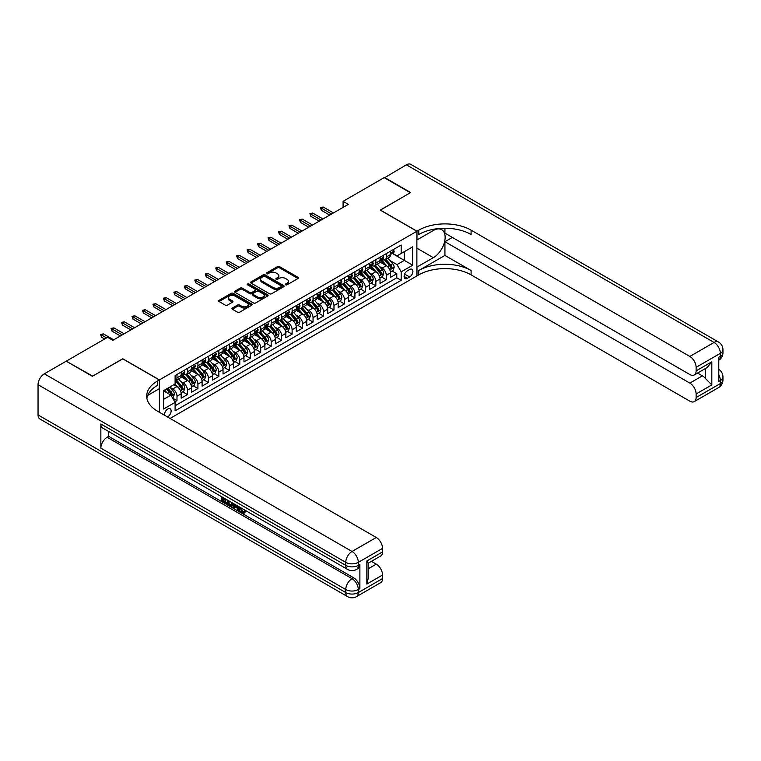 <?xml version="1.0" encoding="UTF-8"?>
<svg xmlns="http://www.w3.org/2000/svg" width="761" height="761" viewBox="0 0 761 761"><rect width="100%" height="100%" fill="white"/><g stroke="black" fill="none" stroke-linecap="round" stroke-linejoin="round"><path stroke-width="1.14" d="M285.66 284.804A1.018 0.59 0 0 0 287.097 284.804L298.017 278.497A1.455 0.837 0 0 0 298.436 277.908A1.455 0.837 0 0 0 298.017 277.308L279.525 266.635A1.455 0.837 0 0 0 277.47 266.635L266.55 272.942A1.018 0.59 0 0 0 267.986 273.77L269.404 272.952A4.652 2.683 0 0 1 275.977 272.952L277.518 273.846A4.652 2.683 0 0 1 278.878 275.739A4.652 2.683 0 0 1 277.518 277.641L276.11 278.459A1.018 0.59 0 0 0 277.546 279.287L278.954 278.469A4.652 2.683 0 0 1 285.527 278.469L287.068 279.363A4.652 2.683 0 0 1 288.438 281.256A4.652 2.683 0 0 1 287.068 283.159L285.66 283.967A1.018 0.59 0 0 0 285.66 284.804L285.66 283.967M167.449 416.923A4.737 2.73 120 0 0 167.781 416.752A4.737 2.73 120 0 0 170.873 412.586A4.737 2.73 120 0 0 170.15 408.79A4.737 2.73 120 0 0 167.781 409.018A4.737 2.73 120 0 0 164.443 415.192M232.371 308.034A1.455 0.837 0 0 0 231.943 308.633A1.455 0.837 0 0 0 232.371 309.223L237.556 312.219A1.455 0.837 0 0 0 239.61 312.219L251.729 305.218A1.455 0.837 0 0 0 252.157 304.628A1.455 0.837 0 0 0 251.729 304.029L233.237 293.356A1.455 0.837 0 0 0 231.182 293.356L219.063 300.357A1.455 0.837 0 0 0 218.635 300.947A1.455 0.837 0 0 0 219.063 301.546L225.332 305.161A1.455 0.837 0 0 0 227.387 305.161L232.571 302.165A1.455 0.837 0 0 0 232.999 301.575A1.455 0.837 0 0 0 232.571 300.976L229.461 299.187A3.891 2.245 0 0 1 228.329 297.599A3.891 2.245 0 0 1 230.726 295.525A3.891 2.245 0 0 1 234.959 296.01L247.135 303.04A3.891 2.245 0 0 1 248.276 304.628A3.891 2.245 0 0 1 245.87 306.702A3.891 2.245 0 0 1 241.637 306.217L239.61 305.037A1.455 0.837 0 0 0 237.556 305.037L232.371 308.034L232.371 309.223M122.778 358.869L92.68 376.115L66.521 361.37M122.778 358.745L159.41 379.891L416.876 231.249L416.876 275.958L170.084 418.445M66.521 361.009L107.596 337.294L112.828 340.319L348.319 204.357L343.087 201.332L384.172 177.617L410.341 192.723L380.243 210.093L416.876 231.249M269.508 293.775A1.455 0.837 0 0 0 271.563 293.775L283.682 286.773A1.455 0.837 0 0 0 284.11 286.184A1.455 0.837 0 0 0 283.682 285.584L265.189 274.911A1.455 0.837 0 0 0 263.135 274.911L251.016 281.912A1.455 0.837 0 0 0 250.588 282.502A1.455 0.837 0 0 0 251.016 283.092L269.508 293.775M247.877 285.023A1.018 0.59 0 0 1 248.904 285.166L248.904 283.958L267.71 294.811A1.455 0.837 0 0 1 268.129 295.401A1.455 0.837 0 0 1 267.71 296L255.582 302.992A1.455 0.837 0 0 1 253.527 302.992L235.035 292.319L240.229 289.342L240.229 288.134L235.035 291.13A1.455 0.837 0 0 0 234.616 291.729A1.455 0.837 0 0 0 235.035 292.319L235.035 291.13M240.229 289.342A1.455 0.837 0 0 1 242.283 289.342L242.283 288.134A1.455 0.837 0 0 0 240.229 288.134M242.283 288.134L249.779 292.471A1.455 0.837 0 0 0 251.834 292.471L255.277 290.483A1.455 0.837 0 0 0 255.706 289.884A1.455 0.837 0 0 0 255.277 289.294L247.468 284.785A1.018 0.59 0 0 1 248.904 283.958M174.821 401.875L176.99 400.619L172.642 398.117M170.179 387.444L172.804 388.957A5.917 3.415 60 0 1 176.99 396.215L181.175 393.798L181.175 398.203L187.453 394.579L182.697 391.829M180.642 381.404L183.268 382.916A5.917 3.415 60 0 1 187.453 390.165L191.639 387.749L191.639 392.162L197.927 388.538L193.161 385.789M191.106 375.354L193.741 376.876A5.917 3.415 60 0 1 197.927 384.124L202.112 381.708L202.112 386.122L208.39 382.498L203.625 379.749M201.579 369.313L204.205 370.835A5.917 3.415 60 0 1 208.39 378.084L212.576 375.668L212.576 380.081L218.854 376.448L214.098 373.699M212.043 363.273L214.669 364.785A5.917 3.415 60 0 1 218.854 372.043L223.04 369.627L223.04 374.031L229.318 370.407L224.562 367.658M222.507 357.232L225.132 358.745A5.917 3.415 60 0 1 229.318 365.993L233.513 363.577L233.513 367.991L239.791 364.367L235.025 361.618M232.971 351.182L235.606 352.704A5.917 3.415 60 0 1 239.791 359.953L243.977 357.537L243.977 361.951L250.255 358.326L245.489 355.577M243.444 345.142L246.069 346.664A5.917 3.415 60 0 1 250.255 353.913L254.44 351.496L254.44 355.91L260.719 352.276L255.962 349.527M253.908 339.102L256.533 340.614A5.917 3.415 60 0 1 260.719 347.872L264.904 345.456L264.904 349.86L271.182 346.236L266.426 343.487M264.371 333.061L266.997 334.574A5.917 3.415 60 0 1 271.182 341.832L275.377 339.406L275.377 343.82L281.656 340.196L276.89 337.446M274.835 327.011L277.47 328.533A5.917 3.415 60 0 1 281.656 335.782L285.841 333.366L285.841 337.779L292.119 334.155L287.354 331.406M285.308 320.971L287.934 322.493A5.917 3.415 60 0 1 292.119 329.741L296.305 327.325L296.305 331.739L302.583 328.115L297.827 325.366M295.772 314.93L298.398 316.452A5.917 3.415 60 0 1 302.583 323.701L306.769 321.285L306.769 325.689L313.056 322.065L308.291 319.316M306.236 308.89L308.861 310.402A5.917 3.415 60 0 1 313.056 317.66L317.242 315.235L317.242 319.649L323.52 316.024L318.754 313.275M316.7 302.849L319.335 304.362A5.917 3.415 60 0 1 323.52 311.61L327.706 309.194L327.706 313.608L333.984 309.984L329.218 307.235M327.173 296.8L329.798 298.322A5.917 3.415 60 0 1 333.984 305.57L338.169 303.154L338.169 307.568L344.448 303.943L339.691 301.194M337.637 290.759L340.262 292.281A5.917 3.415 60 0 1 344.448 299.53L348.633 297.113L348.633 301.527L354.921 297.893L350.155 295.144M348.1 284.719L350.735 286.231A5.917 3.415 60 0 1 354.921 293.489L359.106 291.073L359.106 295.477L365.385 291.853L360.619 289.104M358.574 278.678L361.199 280.191A5.917 3.415 60 0 1 365.385 287.439L369.57 285.023L369.57 289.437L375.848 285.813L371.092 283.063M369.037 272.628L371.663 274.15A5.917 3.415 60 0 1 375.848 281.399L380.034 278.983L380.034 283.396L386.312 279.772L386.312 275.358A5.917 3.415 -120 0 0 382.127 268.11L379.501 266.588M381.556 277.023L386.312 279.772M181.175 393.798A5.917 3.415 -120 0 0 176.99 386.54L173.85 384.733M191.639 387.749A5.917 3.415 -120 0 0 187.453 380.5L180.985 376.762M202.112 381.708A5.917 3.415 -120 0 0 197.927 374.46L191.449 370.721M212.576 375.668A5.917 3.415 -120 0 0 208.39 368.419L201.912 364.681M223.04 369.627A5.917 3.415 -120 0 0 218.854 362.369L212.386 358.631M233.513 363.577A5.917 3.415 -120 0 0 229.318 356.329L222.849 352.59M243.977 357.537A5.917 3.415 -120 0 0 239.791 350.288L233.313 346.55M254.44 351.496A5.917 3.415 -120 0 0 250.255 344.248L243.786 340.509M264.904 345.456A5.917 3.415 -120 0 0 260.719 338.198L254.25 334.469M275.377 339.406A5.917 3.415 -120 0 0 271.182 332.157L264.714 328.419M285.841 333.366A5.917 3.415 -120 0 0 281.656 326.117L275.178 322.379M296.305 327.325A5.917 3.415 -120 0 0 292.119 320.077L285.651 316.338M306.769 321.285A5.917 3.415 -120 0 0 302.583 314.027L296.115 310.298M317.242 315.235A5.917 3.415 -120 0 0 313.056 307.986L306.578 304.248M327.706 309.194A5.917 3.415 -120 0 0 323.52 301.946L317.042 298.207M338.169 303.154A5.917 3.415 -120 0 0 333.984 295.905L327.515 292.167M348.633 297.113A5.917 3.415 -120 0 0 344.448 289.855L337.979 286.126M359.106 291.073A5.917 3.415 -120 0 0 354.921 283.815L348.443 280.077M369.57 285.023A5.917 3.415 -120 0 0 365.385 277.775L358.907 274.036M380.034 278.983A5.917 3.415 -120 0 0 375.848 271.734L369.38 267.996M409.656 269.499L407.354 270.83A4.585 2.644 120 0 0 404.357 274.873A4.585 2.644 120 0 0 405.061 278.545A4.585 2.644 120 0 0 407.354 278.317L409.656 276.985A4.585 2.644 120 0 0 412.652 272.942A4.585 2.644 120 0 0 411.948 269.27A4.585 2.644 120 0 0 409.656 269.499M159.41 412.281L159.41 379.891M163.596 399.354L170.921 395.121L175.106 402.379L175.106 410.835L401.18 280.314L401.18 271.848L396.995 264.6L389.965 260.547M175.106 402.379L163.596 409.018L163.596 390.65L175.106 384.001L175.106 375.544L401.18 245.023L401.18 253.48L412.69 246.84L412.69 265.209L401.18 271.848M183.211 374.184L183.268 374.212A5.917 3.415 60 0 0 186.226 374.507L190.421 372.091A5.917 3.415 -120 0 0 191.639 369.38L191.639 365.993M193.684 368.143L193.741 368.172A5.917 3.415 60 0 0 196.699 368.467L200.885 366.051A5.917 3.415 -120 0 0 202.112 363.339L202.112 359.953M204.148 362.103L204.205 362.131A5.917 3.415 60 0 0 207.163 362.426L211.349 360.01A5.917 3.415 -120 0 0 212.576 357.299L212.576 353.913M214.612 356.053L214.669 356.091A5.917 3.415 60 0 0 217.627 356.376L221.812 353.96A5.917 3.415 -120 0 0 223.04 351.249L223.04 347.872M225.085 350.012L225.132 350.041A5.917 3.415 60 0 0 228.1 350.336L232.286 347.92A5.917 3.415 -120 0 0 233.513 345.209L233.513 341.822M235.549 343.972L235.606 344.001A5.917 3.415 60 0 0 238.564 344.295L242.749 341.879A5.917 3.415 -120 0 0 243.977 339.168L243.977 335.782M246.012 337.932L246.069 337.96A5.917 3.415 60 0 0 249.028 338.255L253.213 335.839A5.917 3.415 -120 0 0 254.44 333.128L254.44 329.741M256.476 331.882L256.533 331.92A5.917 3.415 60 0 0 259.491 332.215L263.677 329.789A5.917 3.415 -120 0 0 264.904 327.087L264.904 323.701M266.949 325.841L266.997 325.87A5.917 3.415 60 0 0 269.965 326.165L274.15 323.748A5.917 3.415 -120 0 0 275.377 321.037L275.377 317.66M277.413 319.801L277.47 319.829A5.917 3.415 60 0 0 280.429 320.124L284.614 317.708A5.917 3.415 -120 0 0 285.841 314.997L285.841 311.61M287.877 313.76L287.934 313.789A5.917 3.415 60 0 0 290.892 314.084L295.078 311.668A5.917 3.415 -120 0 0 296.305 308.956L296.305 305.57M298.341 307.71L298.398 307.748A5.917 3.415 60 0 0 301.356 308.043L305.551 305.627A5.917 3.415 -120 0 0 306.769 302.916L306.769 299.53M308.814 301.67L308.861 301.708A5.917 3.415 60 0 0 311.829 301.993L316.015 299.577A5.917 3.415 -120 0 0 317.242 296.866L317.242 293.489M319.278 295.629L319.335 295.658A5.917 3.415 60 0 0 322.293 295.953L326.479 293.537A5.917 3.415 -120 0 0 327.706 290.826L327.706 287.439M329.741 289.589L329.798 289.618A5.917 3.415 60 0 0 332.757 289.912L336.942 287.496A5.917 3.415 -120 0 0 338.169 284.785L338.169 281.399M340.215 283.549L340.262 283.577A5.917 3.415 60 0 0 343.221 283.872L347.416 281.456A5.917 3.415 -120 0 0 348.633 278.745L348.633 275.358M350.678 277.499L350.735 277.537A5.917 3.415 60 0 0 353.694 277.822L357.879 275.406A5.917 3.415 -120 0 0 359.106 272.695L359.106 269.318M361.142 271.458L361.199 271.487A5.917 3.415 60 0 0 364.158 271.782L368.343 269.365A5.917 3.415 -120 0 0 369.57 266.654L369.57 263.268M371.606 265.418L371.663 265.446A5.917 3.415 60 0 0 374.621 265.741L378.807 263.325A5.917 3.415 -120 0 0 380.034 260.614L380.034 257.228M175.106 405.756L396.785 277.775L396.785 273.722L390.507 277.356L390.507 272.942A5.917 3.415 -120 0 0 386.312 265.694L379.844 261.955M382.079 259.377L382.127 259.406A5.917 3.415 -120 0 0 385.095 259.701A5.917 3.415 -120 0 0 386.312 256.99L386.312 253.603M385.095 259.701L389.28 257.285A5.917 3.415 -120 0 0 390.507 254.574L390.507 251.187M176.99 374.46L176.99 377.837A5.917 3.415 60 0 1 175.762 380.548A5.917 3.415 60 0 1 175.106 380.795M175.762 380.548L179.948 378.131A5.917 3.415 -120 0 0 181.175 375.42L181.175 372.043M187.453 368.419L187.453 371.796A5.917 3.415 60 0 1 186.226 374.507M197.927 362.369L197.927 365.756A5.917 3.415 60 0 1 196.699 368.467M208.39 356.329L208.39 359.715A5.917 3.415 60 0 1 207.163 362.426M218.854 350.288L218.854 353.675A5.917 3.415 60 0 1 217.627 356.376M229.318 344.248L229.318 347.625A5.917 3.415 60 0 1 228.1 350.336M239.791 338.198L239.791 341.584A5.917 3.415 60 0 1 238.564 344.295M250.255 332.157L250.255 335.544A5.917 3.415 60 0 1 249.028 338.255M260.719 326.117L260.719 329.503A5.917 3.415 60 0 1 259.491 332.215M271.182 320.077L271.182 323.454A5.917 3.415 60 0 1 269.965 326.165M281.656 314.027L281.656 317.413A5.917 3.415 60 0 1 280.429 320.124M292.119 307.986L292.119 311.373A5.917 3.415 60 0 1 290.892 314.084M302.583 301.946L302.583 305.332A5.917 3.415 60 0 1 301.356 308.043M313.056 295.905L313.056 299.282A5.917 3.415 60 0 1 311.829 301.993M323.52 289.855L323.52 293.242A5.917 3.415 60 0 1 322.293 295.953M333.984 283.815L333.984 287.201A5.917 3.415 60 0 1 332.757 289.912M344.448 277.775L344.448 281.161A5.917 3.415 60 0 1 343.221 283.872M354.921 271.734L354.921 275.111A5.917 3.415 60 0 1 353.694 277.822M365.385 265.694L365.385 269.071A5.917 3.415 60 0 1 364.158 271.782M375.848 259.644L375.848 263.03A5.917 3.415 60 0 1 374.621 265.741M375.848 281.399L375.848 285.813M365.385 287.439L365.385 291.853M354.921 293.489L354.921 297.893M344.448 299.53L344.448 303.943M333.984 305.57L333.984 309.984M323.52 311.61L323.52 316.024M313.056 317.66L313.056 322.065M302.583 323.701L302.583 328.115M292.119 329.741L292.119 334.155M281.656 335.782L281.656 340.196M271.182 341.832L271.182 346.236M260.719 347.872L260.719 352.276M250.255 353.913L250.255 358.326M239.791 359.953L239.791 364.367M229.318 365.993L229.318 370.407M218.854 372.043L218.854 376.448M208.39 378.084L208.39 382.498M197.927 384.124L197.927 388.538M187.453 390.165L187.453 394.579M176.99 396.215L176.99 400.619M170.921 395.121L163.596 390.897M396.995 264.6L404.319 260.376L404.319 251.672L412.69 246.84M392.334 253.451L412.69 265.209M392.543 253.327L396.995 255.896L401.18 253.48M343.087 201.332L343.087 207.373M392.02 270.973L396.785 273.722M396.785 277.775L401.18 280.314M286.069 284.947L287.068 284.367A4.652 2.683 0 0 0 288.438 282.464L288.438 281.256M278.878 275.739L278.878 276.947A4.652 2.683 0 0 1 277.518 278.849L276.509 279.43M297.998 278.507L279.525 267.843A1.455 0.837 0 0 0 277.47 267.843L266.959 273.912M283.663 286.783L265.189 276.119A1.455 0.837 0 0 0 263.135 276.119L251.035 283.111L251.016 281.912M281.113 286.593A1.018 0.59 0 0 0 281.113 285.765L264.885 276.395A1.018 0.59 0 0 0 263.439 276.395L261.955 277.251A4.652 2.683 0 0 0 260.595 279.154A4.652 2.683 0 0 0 261.955 281.047L273.047 287.458A4.652 2.683 0 0 0 279.62 287.458L281.113 286.593L281.113 287.801A1.018 0.59 0 0 0 281.408 287.392L281.408 286.184M260.595 279.154L260.595 280.362A4.652 2.683 0 0 0 261.955 282.255L261.955 281.047M281.113 287.801L279.62 288.666A4.652 2.683 0 0 1 273.047 288.666L261.955 282.255M242.283 289.342L249.779 293.679A1.455 0.837 0 0 0 251.834 293.679L255.277 291.691A1.455 0.837 0 0 0 255.706 291.092L255.706 289.884M248.904 285.166L267.691 296.01M257.56 296.961A3.891 2.245 0 0 0 261.794 297.446A3.891 2.245 0 0 0 264.2 295.373A3.891 2.245 0 0 0 263.059 293.784L258.769 291.311A1.455 0.837 0 0 0 256.714 291.311L253.27 293.299A1.455 0.837 0 0 0 252.852 293.889A1.455 0.837 0 0 0 253.27 294.488L257.56 296.961L257.56 298.169A3.891 2.245 0 0 0 261.794 298.654A3.891 2.245 0 0 0 264.2 296.581L264.2 295.373M252.852 293.889L252.852 295.097A1.455 0.837 0 0 0 253.27 295.696L253.27 294.488M257.56 298.169L253.27 295.696M248.276 304.628L248.276 305.836A3.891 2.245 0 0 1 245.87 307.91A3.891 2.245 0 0 1 241.637 307.425L239.61 306.255A1.455 0.837 0 0 0 237.556 306.255L232.39 309.232M228.329 297.599L228.329 298.807A3.891 2.245 0 0 0 229.461 300.395L229.461 299.187M232.552 302.174L229.461 300.395M251.71 305.228L233.237 294.564A1.455 0.837 0 0 0 231.182 294.564L219.082 301.556L219.063 300.357M390.412 271.905L393.123 270.345L394.169 267.32A3.919 2.264 -120 0 0 392.638 263.639L387.853 258.103M386.902 266.074L381.432 259.748M383.791 264.229L380.614 260.557A9.398 5.422 -120 0 0 380.329 260.233M384.552 259.91L389.394 265.513A3.919 2.264 60 0 1 390.793 268.214C391.382 269.004 391.801 268.757 392.048 267.491A3.919 2.264 -120 0 0 390.65 264.79L385.865 259.254M384.838 259.815L390.041 265.836A1.998 1.151 60 0 1 390.545 266.616L392.048 267.491M393.275 249.589L394.169 251.13A3.919 2.264 60 0 1 393.351 252.861L391.363 254.012A3.919 2.264 -120 0 0 392.048 253.109L391.963 252.757M390.631 254.193L390.65 254.193A3.919 2.264 -120 0 0 391.363 254.012M391.544 252.814L392.048 253.109L390.793 253.832A3.919 2.264 60 0 1 390.507 254.393M331.577 214.022L321.323 208.105L321.323 210.274L320.381 207.563L321.323 208.105L323.206 207.011L333.461 212.937M321.323 210.274L329.694 215.116M320.381 207.563L323.206 207.011M384.486 177.798L406.355 164.804L714.065 342.46A8.885 5.127 120 0 1 718.508 342.022A8.885 8.885 0 0 1 722.95 349.708A8.885 5.127 180 0 1 720.353 353.342L696.115 367.325A8.885 5.127 -120 0 0 689.837 356.452L714.065 342.46A8.885 5.127 60 0 1 720.353 353.342L720.353 356.357L718.784 357.27L718.784 381.432L720.353 380.529L720.353 383.554A8.885 5.127 60 0 1 718.508 387.615L694.279 401.608A8.885 5.127 -120 0 0 696.115 397.537L720.353 383.554A8.885 5.127 0 0 0 722.95 379.929A8.885 8.885 0 0 1 718.508 387.615M384.486 177.437L410.655 192.543L380.348 210.16M416.876 267.082L433.361 257.684A16.656 9.617 120 0 0 444.243 243.006A16.656 9.617 120 0 0 441.684 229.67A16.656 9.617 120 0 0 433.361 230.488L416.98 239.943L416.98 231.182L418.759 230.155A37.004 21.365 180 0 1 471.097 230.155L689.837 356.452M416.98 267.14L416.98 275.901L418.759 274.873A37.004 21.365 180 0 1 471.097 274.873L689.837 401.171A8.885 5.127 -120 0 0 694.279 401.608M444.928 255.42L418.759 270.526A37.004 21.365 180 0 1 471.097 270.526L444.928 255.42L444.928 241.703L452.357 237.413M444.928 228.252L444.928 233.123L689.837 374.517A8.885 5.127 -120 0 0 694.279 374.954A8.885 5.127 -120 0 0 696.115 370.892L711.82 361.827L711.82 384.914L705.542 378.636L705.542 368.457M711.82 384.914L696.115 393.979L696.115 397.537M696.115 393.979A8.885 5.127 -120 0 0 689.837 383.097L702.403 375.848A8.885 5.127 60 0 1 705.542 378.636M444.928 241.703L689.837 383.097M406.355 164.804A8.885 5.127 -60 0 1 410.797 164.366L718.508 342.022M380.348 210.036L416.98 231.182M696.115 367.325L696.115 370.892M697.571 373.061L702.403 375.848M418.759 230.155L418.759 234.512A37.004 21.365 180 0 1 471.097 234.512L471.097 230.155M694.279 374.954L707.121 367.544L711.82 361.827M240.857 507.777L242.797 511.83L243.53 512.086M240.105 507.378L241.96 512.315L243.178 512.467L244.557 511.031L245.442 511.782L243.872 513.437L242.046 513.199C240.115 511.896 239.144 510.079 239.135 507.749L239.201 506.855M234.978 506.797L233.741 508.31L232.799 507.768L234.388 504.077M238.364 506.379L239.62 510.745L238.783 511.23L237.841 510.688L237.128 508.044L234.455 506.493L233.741 508.31M223.306 498.94L223.306 500.491L227.006 502.621L227.006 503.459L226.169 503.944L221.584 501.299L221.584 496.686M226.607 499.587L225.77 500.367L222.469 498.465L222.469 500.966L223.306 500.491M100.852 423.972L345.76 565.375A8.885 5.127 120 0 0 347.596 569.437L102.687 428.043A8.885 5.127 -60 0 1 100.852 423.972L100.852 448.143A8.885 5.127 -60 0 1 107.13 437.271L108.699 436.367L353.608 577.761A8.885 5.127 60 0 1 359.886 588.643L359.886 564.472A8.885 5.127 60 0 1 358.05 568.534L356.481 569.437A8.885 5.127 -120 0 0 358.317 565.375L359.886 564.472M108.699 436.367L108.699 431.516M233.37 503.487L232.495 505.865L229.622 505.941L227.377 504.638L227.377 500.034M92.366 376.295L122.673 358.802L159.306 379.958L157.527 380.985A37.004 21.365 -0 0 0 146.683 396.091A37.004 21.365 -0 0 0 157.527 411.197L376.267 537.485A8.885 5.127 60 0 1 382.545 548.367L358.317 562.35L358.317 565.375A8.885 5.127 -0 0 1 345.76 565.375L345.76 562.35L38.05 384.695A8.885 5.127 -60 0 1 44.328 373.822L66.207 361.19L92.366 376.295M159.306 379.958L159.306 388.719L147.729 395.397M366.85 560.99L368.153 562.959L368.153 578.484L366.85 584.077L366.85 560.99L382.545 551.934L382.545 548.367M382.545 551.934A8.885 5.127 60 0 1 380.709 555.996L368.153 563.245M38.05 414.916L345.76 592.572A8.885 5.127 120 0 0 347.596 596.634L39.886 418.978A8.885 5.127 -60 0 1 38.05 414.916L38.05 384.695M371.435 561.352L376.267 564.139A8.885 5.127 60 0 1 382.545 575.012L366.85 584.077M359.886 588.643L358.317 589.547L358.317 592.572L382.545 578.579L382.545 575.012M382.545 578.579A8.885 5.127 60 0 1 380.709 582.641L356.481 596.634A8.885 5.127 -120 0 0 358.317 592.572A8.885 5.127 -0 0 1 345.76 592.572L345.76 589.547L100.852 448.143M157.527 380.985L157.527 385.332A37.004 21.365 -0 0 0 146.873 398.269M222.469 500.966L226.169 503.107L227.006 502.621M226.169 503.107L226.169 503.944M222.469 497.199L226.141 499.311M225.77 499.53L225.77 500.367M232.466 502.964L231.658 506.35M228.262 500.538L228.262 504.315L229.556 505.066L231.04 505.409L231.582 502.46M232.533 503.953L233.351 503.478M229.099 501.023L229.099 503.83L231.877 504.923M228.262 504.315L229.099 503.83M229.556 505.066L230.393 504.581M237.194 505.704L238.783 511.23M235.216 504.553L234.721 505.808L236.861 507.054L236.367 505.218M235.739 504.857L236.557 505.903M234.721 505.808L235.558 505.333M241.96 512.315L242.797 511.83M240.019 508.253L240.818 507.796M243.72 511.516L244.604 512.267L245.442 511.782M244.604 512.267L243.872 513.437M379.948 277.946L382.65 276.386L383.696 273.361A3.919 2.264 -120 0 0 382.174 269.679L377.389 264.143M376.429 272.115L370.968 265.789M373.318 270.269L370.15 266.597A9.398 5.422 -120 0 0 369.856 266.274M374.089 265.95L378.93 271.553A3.919 2.264 60 0 1 380.329 274.255C380.919 275.044 381.337 274.807 381.584 273.532A3.919 2.264 -120 0 0 380.186 270.83L375.401 265.294M374.374 265.865L379.568 271.877A1.998 1.151 60 0 1 380.072 272.657L381.584 273.532M369.485 283.986L372.186 282.426L373.232 279.411A3.919 2.264 -120 0 0 371.71 275.72L366.926 270.184M365.965 278.155L360.505 271.829M362.854 276.319L359.687 272.638A9.398 5.422 -120 0 0 359.392 272.314M363.625 272L368.457 277.594A3.919 2.264 60 0 1 369.856 280.295C370.445 281.085 370.864 280.847 371.111 279.572A3.919 2.264 -120 0 0 369.713 276.871L364.938 271.335M363.91 271.905L369.104 277.927A1.998 1.151 60 0 1 369.608 278.707L371.111 279.572M359.021 290.036L361.722 288.467L362.769 285.451A3.919 2.264 -120 0 0 361.237 281.77L356.462 276.233M355.501 284.195L350.031 277.87M352.391 282.36L349.213 278.688A9.398 5.422 -120 0 0 348.928 278.355M353.161 278.041L357.993 283.644A3.919 2.264 60 0 1 359.392 286.345C359.982 287.125 360.4 286.887 360.647 285.613A3.919 2.264 -120 0 0 359.249 282.911L354.464 277.375M353.446 277.946L358.64 283.967A1.998 1.151 60 0 1 359.144 284.747L360.647 285.613M348.548 296.077L351.259 294.517L352.305 291.492A3.919 2.264 -120 0 0 350.773 287.81L345.989 282.274M345.037 290.245L339.568 283.92M341.927 288.4L338.75 284.728A9.398 5.422 -120 0 0 338.455 284.405M342.688 284.081L347.53 289.684A3.919 2.264 60 0 1 348.928 292.386C349.518 293.175 349.936 292.928 350.184 291.663A3.919 2.264 -120 0 0 348.785 288.961L344.001 283.415M342.973 283.986L348.177 290.008A1.998 1.151 60 0 1 348.681 290.788L350.184 291.663M382.812 255.629L383.696 257.17A3.919 2.264 60 0 1 382.888 258.902L380.9 260.053A3.919 2.264 -120 0 0 381.584 259.149L381.499 258.797M380.167 260.233L380.186 260.233A3.919 2.264 -120 0 0 380.9 260.053M381.071 258.854L381.584 259.149L380.329 259.872A3.919 2.264 60 0 1 380.034 260.433M321.113 220.062L310.859 214.145L310.859 216.324L309.908 213.603L310.859 214.145L312.742 213.061L322.997 218.978M310.859 216.324L319.23 221.156M309.908 213.603L312.742 213.061M372.348 261.67L373.232 263.211A3.919 2.264 60 0 1 372.424 264.942L370.436 266.093A3.919 2.264 -120 0 0 371.111 265.189L371.035 264.847M369.703 266.283L369.713 266.283A3.919 2.264 -120 0 0 370.436 266.093M370.607 264.895L371.111 265.189L369.856 265.912A3.919 2.264 60 0 1 369.57 266.474M310.65 226.112L300.386 220.186L300.386 222.364L299.444 219.644L300.386 220.186L302.269 219.101L312.533 225.018M300.386 222.364L308.757 227.197M299.444 219.644L302.269 219.101M361.875 267.71L362.769 269.251A3.919 2.264 60 0 1 361.951 270.992L359.963 272.134A3.919 2.264 -120 0 0 360.647 271.23L360.571 270.887M359.24 272.324L359.249 272.324A3.919 2.264 -120 0 0 359.963 272.134M360.143 270.945L360.647 271.23L359.392 271.962A3.919 2.264 60 0 1 359.106 272.514M300.176 232.153L289.922 226.226L289.922 228.405L288.98 225.684L289.922 226.226L291.805 225.142L302.06 231.068M289.922 228.405L298.293 233.237M288.98 225.684L291.805 225.142M351.411 273.76L352.305 275.301A3.919 2.264 60 0 1 351.487 277.033L349.499 278.184A3.919 2.264 -120 0 0 350.184 277.28L350.098 276.928M348.766 278.364L348.785 278.364A3.919 2.264 -120 0 0 349.499 278.184M349.68 276.985L350.184 277.28L348.928 278.003A3.919 2.264 60 0 1 348.633 278.564M289.713 238.193L279.458 232.276L279.458 234.445L278.516 231.734L279.458 232.276L281.342 231.182L291.596 237.109M279.458 234.445L287.829 239.287M278.516 231.734L281.342 231.182M338.084 302.117L340.785 300.557L341.832 297.532A3.919 2.264 -120 0 0 340.31 293.851L335.525 288.314M334.564 296.286L329.104 289.96M331.454 294.44L328.286 290.769A9.398 5.422 -120 0 0 327.991 290.445M332.224 290.122L337.066 295.725A3.919 2.264 60 0 1 338.464 298.426C339.054 299.216 339.473 298.978 339.72 297.703A3.919 2.264 -120 0 0 338.322 295.002L333.537 289.465M332.509 290.036L337.703 296.048A1.998 1.151 60 0 1 338.207 296.828L339.72 297.703M340.947 279.801L341.832 281.342A3.919 2.264 60 0 1 341.023 283.073L339.035 284.224A3.919 2.264 -120 0 0 339.72 283.32L339.634 282.968M338.303 284.405L338.322 284.405A3.919 2.264 -120 0 0 339.035 284.224M339.206 283.025L339.72 283.32L338.464 284.043A3.919 2.264 60 0 1 338.169 284.604M279.249 244.233L268.985 238.317L268.985 240.495L268.043 237.774L268.985 238.317L270.868 237.232L281.132 243.149M268.985 240.495L277.365 245.327M268.043 237.774L270.868 237.232M327.62 308.157L330.322 306.597L331.368 303.572A3.919 2.264 -120 0 0 329.836 299.891L325.061 294.355M324.1 302.326L318.631 296M320.99 300.481L317.822 296.809A9.398 5.422 -120 0 0 317.527 296.486M321.76 296.162L326.593 301.765A3.919 2.264 60 0 1 327.991 304.467C328.581 305.256 328.999 305.018 329.247 303.744A3.919 2.264 -120 0 0 327.848 301.042L323.073 295.506M322.046 296.077L327.24 302.088A1.998 1.151 60 0 1 327.744 302.878L329.247 303.744M330.483 285.841L331.368 287.382A3.919 2.264 60 0 1 330.559 289.113L328.571 290.264A3.919 2.264 -120 0 0 329.247 289.361L329.171 289.018M327.839 290.445L327.848 290.445A3.919 2.264 -120 0 0 328.571 290.264M328.742 289.066L329.247 289.361L327.991 290.084A3.919 2.264 60 0 1 327.706 290.645M268.776 250.283L258.521 244.357L258.521 246.535L257.579 243.815L258.521 244.357L260.405 243.273L270.659 249.189M258.521 246.535L266.892 251.368M257.579 243.815L260.405 243.273M317.147 314.198L319.858 312.638L320.904 309.622A3.919 2.264 -120 0 0 319.373 305.941L314.588 300.395M313.637 308.367L308.167 302.041M310.526 306.531L307.349 302.859A9.398 5.422 -120 0 0 307.064 302.526M311.297 302.212L316.129 307.805A3.919 2.264 60 0 1 317.527 310.507C318.117 311.297 318.536 311.059 318.783 309.784A3.919 2.264 -120 0 0 317.385 307.083L312.6 301.546M311.582 302.117L316.776 308.138A1.998 1.151 60 0 1 317.28 308.918L318.783 309.784M320.01 291.882L320.904 293.423A3.919 2.264 60 0 1 320.086 295.163L318.098 296.305A3.919 2.264 -120 0 0 318.783 295.401L318.697 295.059M317.366 296.495L317.385 296.495A3.919 2.264 -120 0 0 318.098 296.305M318.279 295.116L318.783 295.401L317.527 296.134A3.919 2.264 60 0 1 317.242 296.685M258.312 256.324L248.057 250.398L248.057 252.576L247.116 249.855L248.057 250.398L249.941 249.313L260.195 255.239M248.057 252.576L256.428 257.408M247.116 249.855L249.941 249.313M306.683 320.248L309.385 318.688L310.431 315.663A3.919 2.264 -120 0 0 308.909 311.981L304.124 306.445M303.163 314.417L297.703 308.081M300.053 312.571L296.885 308.899A9.398 5.422 -120 0 0 296.59 308.566M300.823 308.253L305.665 313.855A3.919 2.264 60 0 1 307.064 316.557C307.653 317.347 308.072 317.099 308.319 315.825A3.919 2.264 -120 0 0 306.921 313.123L302.136 307.587M301.109 308.157L306.312 314.179A1.998 1.151 60 0 1 306.816 314.959L308.319 315.825M309.546 297.922L310.431 299.463A3.919 2.264 60 0 1 309.622 301.204L307.634 302.355A3.919 2.264 -120 0 0 308.319 301.451L308.234 301.099M306.902 302.536L306.921 302.536A3.919 2.264 -120 0 0 307.634 302.355M307.815 301.156L308.319 301.451L307.064 302.174A3.919 2.264 60 0 1 306.769 302.735M247.848 262.364L237.594 256.447L237.594 258.616L236.652 255.896L237.594 256.447L239.477 255.354L249.732 261.28M237.594 258.616L245.965 263.449M236.652 255.896L239.477 255.354M296.219 326.288L298.921 324.728L299.967 321.703A3.919 2.264 -120 0 0 298.445 318.022L293.66 312.486M292.7 320.457L287.239 314.131M289.589 318.612L286.421 314.94A9.398 5.422 -120 0 0 286.126 314.616M290.36 314.293L295.201 319.896A3.919 2.264 60 0 1 296.6 322.597C297.19 323.387 297.608 323.14 297.855 321.874A3.919 2.264 -120 0 0 296.457 319.173L291.672 313.637M290.645 314.207L295.839 320.219A1.998 1.151 60 0 1 296.343 320.999L297.855 321.874M299.083 303.972L299.967 305.513A3.919 2.264 60 0 1 299.159 307.244L297.171 308.395A3.919 2.264 -120 0 0 297.855 307.492L297.77 307.14M296.438 308.576L296.457 308.576A3.919 2.264 -120 0 0 297.171 308.395M297.342 307.197L297.855 307.492L296.6 308.215A3.919 2.264 60 0 1 296.305 308.776M237.384 268.405L227.12 262.488L227.12 264.666L226.179 261.946L227.12 262.488L229.004 261.404L239.268 267.32M227.12 264.666L235.501 269.499M226.179 261.946L229.004 261.404M285.755 332.329L288.457 330.769L289.503 327.744A3.919 2.264 -120 0 0 287.972 324.062L283.197 318.526M282.236 326.498L276.766 320.172M279.125 324.652L275.948 320.98A9.398 5.422 -120 0 0 275.663 320.657M279.896 320.333L284.728 325.936A3.919 2.264 60 0 1 286.126 328.638C286.716 329.427 287.135 329.19 287.382 327.915A3.919 2.264 -120 0 0 285.984 325.213L281.209 319.677M280.181 320.248L285.375 326.26A1.998 1.151 60 0 1 285.879 327.049L287.382 327.915M288.609 310.012L289.503 311.553A3.919 2.264 60 0 1 288.695 313.285L286.707 314.436A3.919 2.264 -120 0 0 287.382 313.532L287.306 313.19M285.974 314.616L285.984 314.616A3.919 2.264 -120 0 0 286.707 314.436M286.878 313.237L287.382 313.532L286.126 314.255A3.919 2.264 60 0 1 285.841 314.816M226.911 274.455L216.657 268.528L216.657 270.707L215.715 267.986L216.657 268.528L218.54 267.444L228.795 273.361M216.657 270.707L225.028 275.539M215.715 267.986L218.54 267.444M275.282 338.369L277.993 336.809L279.04 333.794A3.919 2.264 -120 0 0 277.508 330.103L272.723 324.567M271.772 332.538L266.302 326.212M268.662 330.702L265.484 327.03A9.398 5.422 -120 0 0 265.199 326.697M269.432 326.383L274.264 331.977A3.919 2.264 60 0 1 275.663 334.678C276.253 335.468 276.671 335.23 276.918 333.955A3.919 2.264 -120 0 0 275.52 331.254L270.735 325.718M269.708 326.288L274.911 332.31A1.998 1.151 60 0 1 275.415 333.09L276.918 333.955M278.145 316.053L279.04 317.594A3.919 2.264 60 0 1 278.222 319.335L276.233 320.476A3.919 2.264 -120 0 0 276.918 319.572L276.833 319.23M275.501 320.666L275.52 320.666A3.919 2.264 -120 0 0 276.233 320.476M276.414 319.287L276.918 319.572L275.663 320.305A3.919 2.264 60 0 1 275.377 320.857M216.447 280.495L206.193 274.569L206.193 276.747L205.251 274.027L206.193 274.569L208.076 273.484L218.331 279.401M206.193 276.747L214.564 281.58M205.251 274.027L208.076 273.484M264.818 344.419L267.52 342.859L268.566 339.834A3.919 2.264 -120 0 0 267.044 336.153L262.26 330.616M261.299 338.588L255.839 332.253M258.188 336.743L255.021 333.071A9.398 5.422 -120 0 0 254.726 332.738M258.959 332.424L263.801 338.027A3.919 2.264 60 0 1 265.199 340.728C265.789 341.518 266.207 341.27 266.455 339.996A3.919 2.264 -120 0 0 265.056 337.294L260.272 331.758M259.244 332.329L264.447 338.35A1.998 1.151 60 0 1 264.942 339.13L266.455 339.996M267.682 322.093L268.566 323.634A3.919 2.264 60 0 1 267.758 325.375L265.77 326.526A3.919 2.264 -120 0 0 266.455 325.622L266.369 325.27M265.037 326.707L265.056 326.707A3.919 2.264 -120 0 0 265.77 326.526M265.95 325.327L266.455 325.622L265.199 326.345A3.919 2.264 60 0 1 264.904 326.897M205.984 286.536L195.729 280.619L195.729 282.788L194.787 280.067L195.729 280.619L197.613 279.525L207.867 285.451M195.729 282.788L204.1 287.62M194.787 280.067L197.613 279.525M254.355 350.46L257.056 348.899L258.103 345.875A3.919 2.264 -120 0 0 256.581 342.193L251.796 336.657M250.835 344.628L245.375 338.303M247.725 342.783L244.557 339.111A9.398 5.422 -120 0 0 244.262 338.788M248.495 338.464L253.327 344.067A3.919 2.264 60 0 1 254.726 346.769C255.315 347.558 255.734 347.311 255.991 346.046A3.919 2.264 -120 0 0 254.583 343.344L249.808 337.808M248.78 338.379L253.974 344.391A1.998 1.151 60 0 1 254.478 345.171L255.991 346.046M257.218 328.143L258.103 329.684A3.919 2.264 60 0 1 257.294 331.416L255.306 332.567A3.919 2.264 -120 0 0 255.991 331.663L255.905 331.311M254.574 332.747L254.583 332.747A3.919 2.264 -120 0 0 255.306 332.567M255.477 331.368L255.991 331.663L254.726 332.386A3.919 2.264 60 0 1 254.44 332.947M195.52 292.576L185.256 286.659L185.256 288.828L184.314 286.117L185.256 286.659L187.139 285.565L197.403 291.492M185.256 288.828L193.627 293.67M184.314 286.117L187.139 285.565M243.891 356.5L246.593 354.94L247.639 351.915A3.919 2.264 -120 0 0 246.107 348.234L241.332 342.697M240.371 350.669L234.902 344.343M237.261 348.823L234.084 345.152A9.398 5.422 -120 0 0 233.798 344.828M238.031 344.505L242.864 350.108A3.919 2.264 60 0 1 244.262 352.809C244.852 353.599 245.27 353.361 245.518 352.086A3.919 2.264 -120 0 0 244.119 349.385L239.344 343.848M238.317 344.419L243.51 350.431A1.998 1.151 60 0 1 244.015 351.221L245.518 352.086M246.745 334.184L247.639 335.725A3.919 2.264 60 0 1 246.821 337.456L244.833 338.607A3.919 2.264 -120 0 0 245.518 337.703L245.442 337.351M244.11 338.788L244.119 338.788A3.919 2.264 -120 0 0 244.833 338.607M245.013 337.408L245.518 337.703L244.262 338.426A3.919 2.264 60 0 1 243.977 338.987M185.047 298.626L174.792 292.7L174.792 294.878L173.85 292.157L174.792 292.7L176.676 291.615L186.93 297.532M174.792 294.878L183.163 299.71M173.85 292.157L176.676 291.615M233.418 362.54L236.129 360.98L237.175 357.965A3.919 2.264 -120 0 0 235.644 354.274L230.859 348.738M229.908 356.709L224.438 350.383M226.797 354.873L223.62 351.202A9.398 5.422 -120 0 0 223.334 350.869M227.558 350.555L232.4 356.148A3.919 2.264 60 0 1 233.798 358.85C234.388 359.639 234.807 359.401 235.054 358.127A3.919 2.264 -120 0 0 233.656 355.425L228.871 349.889M227.843 350.46L233.047 356.481A1.998 1.151 60 0 1 233.551 357.261L235.054 358.127M236.281 340.224L237.175 341.765A3.919 2.264 60 0 1 236.357 343.506L234.369 344.647A3.919 2.264 -120 0 0 235.054 343.744L234.968 343.401M233.637 344.838L233.656 344.838A3.919 2.264 -120 0 0 234.369 344.647M234.55 343.458L235.054 343.744L233.798 344.467A3.919 2.264 60 0 1 233.513 345.028M174.583 304.666L164.328 298.74L164.328 300.918L163.387 298.198L164.328 298.74L166.212 297.656L176.466 303.572M164.328 300.918L172.699 305.751M163.387 298.198L166.212 297.656M222.954 368.59L225.656 367.021L226.702 364.005A3.919 2.264 -120 0 0 225.18 360.324L220.395 354.788M219.434 362.759L213.974 356.424M216.324 360.914L213.156 357.242A9.398 5.422 -120 0 0 212.861 356.909M217.094 356.595L221.936 362.198A3.919 2.264 60 0 1 223.334 364.9C223.924 365.689 224.343 365.442 224.59 364.167A3.919 2.264 -120 0 0 223.192 361.465L218.407 355.929M217.38 356.5L222.573 362.521A1.998 1.151 60 0 1 223.078 363.301L224.59 364.167M225.817 346.265L226.702 347.806A3.919 2.264 60 0 1 225.893 349.546L223.905 350.688A3.919 2.264 -120 0 0 224.59 349.784L224.505 349.442M223.173 350.878L223.192 350.878A3.919 2.264 -120 0 0 223.905 350.688M224.076 349.499L224.59 349.784L223.334 350.517A3.919 2.264 60 0 1 223.04 351.068M164.119 310.707L153.855 304.781L153.855 306.959L152.913 304.238L153.855 304.781L155.748 303.696L166.003 309.622M153.855 306.959L162.236 311.791M152.913 304.238L155.748 303.696M212.49 374.631L215.192 373.071L216.238 370.046A3.919 2.264 -120 0 0 214.707 366.364L209.931 360.828M208.971 368.8L203.501 362.474M205.86 366.954L202.692 363.282A9.398 5.422 -120 0 0 202.397 362.959M206.631 362.636L211.463 368.238A3.919 2.264 60 0 1 212.861 370.94C213.451 371.729 213.87 371.482 214.117 370.217A3.919 2.264 -120 0 0 212.719 367.515L207.943 361.979M206.916 362.54L212.11 368.562A1.998 1.151 60 0 1 212.614 369.342L214.117 370.217M215.353 352.314L216.238 353.855A3.919 2.264 60 0 1 215.43 355.587L213.441 356.738A3.919 2.264 -120 0 0 214.117 355.834L214.041 355.482M212.709 356.919L212.719 356.919A3.919 2.264 -120 0 0 213.441 356.738M213.613 355.539L214.117 355.834L212.861 356.557A3.919 2.264 60 0 1 212.576 357.118M153.646 316.747L143.391 310.83L143.391 312.999L142.45 310.288L143.391 310.83L145.275 309.737L155.539 315.663M143.391 312.999L151.762 317.841M142.45 310.288L145.275 309.737M202.017 380.671L204.728 379.111L205.774 376.086A3.919 2.264 -120 0 0 204.243 372.405L199.458 366.869M198.507 374.84L193.037 368.514M195.396 372.995L192.219 369.323A9.398 5.422 -120 0 0 191.934 368.999M196.167 368.676L200.999 374.279A3.919 2.264 60 0 1 202.397 376.98C202.987 377.77 203.406 377.532 203.653 376.257A3.919 2.264 -120 0 0 202.255 373.556L197.47 368.02M196.452 368.59L201.646 374.602A1.998 1.151 60 0 1 202.15 375.382L203.653 376.257M204.88 358.355L205.774 359.896A3.919 2.264 60 0 1 204.956 361.627L202.968 362.778A3.919 2.264 -120 0 0 203.653 361.875L203.567 361.523M202.236 362.959L202.255 362.959A3.919 2.264 -120 0 0 202.968 362.778M203.149 361.58L203.653 361.875L202.397 362.597A3.919 2.264 60 0 1 202.112 363.159M143.182 322.788L132.928 316.871L132.928 319.049L131.986 316.329L132.928 316.871L134.811 315.786L145.066 321.703M132.928 319.049L141.299 323.882M131.986 316.329L134.811 315.786M191.553 386.712L194.264 385.152L195.301 382.127A3.919 2.264 -120 0 0 193.779 378.445L188.994 372.909M188.034 380.88L182.573 374.555M184.933 379.045L181.755 375.363A9.398 5.422 -120 0 0 181.46 375.04M185.694 374.726L190.535 380.319A3.919 2.264 60 0 1 191.934 383.021C192.523 383.81 192.942 383.573 193.189 382.298A3.919 2.264 -120 0 0 191.791 379.596L187.006 374.06M185.979 374.631L191.182 380.652A1.998 1.151 60 0 1 191.686 381.432L193.189 382.298M194.416 364.395L195.301 365.936A3.919 2.264 60 0 1 194.493 367.668L192.504 368.819A3.919 2.264 -120 0 0 193.189 367.915L193.104 367.573M191.772 368.999L191.791 368.999A3.919 2.264 -120 0 0 192.504 368.819M192.685 367.62L193.189 367.915L191.934 368.638A3.919 2.264 60 0 1 191.639 369.199M132.718 328.838L122.464 322.911L122.464 325.09L121.522 322.369L122.464 322.911L124.347 321.827L134.602 327.744M122.464 325.09L130.835 329.922M121.522 322.369L124.347 321.827M181.089 392.762L183.791 391.192L184.837 388.177A3.919 2.264 -120 0 0 183.315 384.495L178.531 378.959M177.57 386.921L175.068 384.029M174.459 385.085L174.05 384.609M175.23 380.766L180.072 386.36A3.919 2.264 60 0 1 181.47 389.071C182.06 389.851 182.478 389.613 182.726 388.338A3.919 2.264 -120 0 0 181.327 385.637L176.542 380.1M175.515 380.671L180.709 386.693A1.998 1.151 60 0 1 181.213 387.473L182.726 388.338M183.953 370.436L184.837 371.977A3.919 2.264 60 0 1 184.029 373.718L182.041 374.859A3.919 2.264 -120 0 0 182.726 373.955L182.64 373.613M181.308 375.049L181.327 375.049A3.919 2.264 -120 0 0 182.041 374.859M182.212 373.67L182.726 373.955L181.47 374.688A3.919 2.264 60 0 1 181.175 375.24M122.255 334.878L111.991 328.952L111.991 331.13L111.049 328.41L111.991 328.952L113.874 327.867L124.138 333.794M111.991 331.13L120.371 335.962M111.049 328.41L113.874 327.867M172.433 397.756L173.327 397.242L174.374 394.217A3.919 2.264 -120 0 0 172.842 390.536L169.836 387.045M167.02 392.876L164.604 390.07M166.592 388.919L169.598 392.41A3.919 2.264 60 0 1 170.997 395.111C171.586 395.901 172.005 395.653 172.252 394.388A3.919 2.264 -120 0 0 170.854 391.677L167.848 388.196M166.83 388.785L170.245 392.733A1.998 1.151 60 0 1 170.749 393.513L172.252 394.388M106.55 337.903L101.527 335.002L101.527 337.171L100.585 334.45L101.527 335.002L103.41 333.908L113.665 339.834M101.527 337.171L104.666 338.987M100.585 334.45L103.41 333.908M172.804 388.957L176.99 386.54M183.268 382.916L187.453 380.5M193.741 376.876L197.927 374.46M204.205 370.835L208.39 368.419M214.669 364.785L218.854 362.369M225.132 358.745L229.318 356.329M235.606 352.704L239.791 350.288M246.069 346.664L250.255 344.248M256.533 340.614L260.719 338.198M266.997 334.574L271.182 332.157M277.47 328.533L281.656 326.117M287.934 322.493L292.119 320.077M298.398 316.452L302.583 314.027M308.861 310.402L313.056 307.986M319.335 304.362L323.52 301.946M329.798 298.322L333.984 295.905M340.262 292.281L344.448 289.855M350.735 286.231L354.921 283.815M361.199 280.191L365.385 277.775M371.663 274.15L375.848 271.734M382.127 268.11L386.312 265.694M386.312 256.99L390.507 254.574M176.99 377.837L181.175 375.42M187.453 371.796L191.639 369.38M197.927 365.756L202.112 363.339M208.39 359.715L212.576 357.299M218.854 353.675L223.04 351.249M229.318 347.625L233.513 345.209M239.791 341.584L243.977 339.168M250.255 335.544L254.44 333.128M260.719 329.503L264.904 327.087M271.182 323.454L275.377 321.037M281.656 317.413L285.841 314.997M292.119 311.373L296.305 308.956M302.583 305.332L306.769 302.916M313.056 299.282L317.242 296.866M323.52 293.242L327.706 290.826M333.984 287.201L338.169 284.785M344.448 281.161L348.633 278.745M354.921 275.111L359.106 272.695M365.385 269.071L369.57 266.654M375.848 263.03L380.034 260.614M386.312 275.358L390.507 272.942M404.633 274.093L409.656 276.985M404.11 276.443L407.354 278.317M287.068 284.367L287.068 283.159M276.11 279.287L276.11 278.459M277.518 278.849L277.518 277.641M266.55 273.77L266.55 272.942M277.47 267.843L277.47 266.635M279.525 267.843L279.525 266.635M298.017 278.497L298.017 277.308M263.135 276.119L263.135 274.911M265.189 276.119L265.189 274.911M283.682 286.773L283.682 285.584M273.047 288.666L273.047 287.458M279.62 288.666L279.62 287.458M249.779 293.679L249.779 292.471M251.834 293.679L251.834 292.471M255.277 291.691L255.277 290.483M267.71 296L267.71 294.811M237.556 306.255L237.556 305.037M239.61 306.255L239.61 305.037M241.637 307.425L241.637 306.217M232.571 302.165L232.571 300.976M231.182 294.564L231.182 293.356M233.237 294.564L233.237 293.356M251.729 305.218L251.729 304.029M389.813 269.889L394.141 267.396M390.65 264.79L392.638 263.639M387.52 266.588L389.394 265.513M394.141 251.082L390.507 253.185M418.759 270.526L418.759 274.873M471.097 270.526L471.097 274.873M718.784 374.831A8.885 5.127 60 0 1 720.353 380.529A8.885 5.127 180 0 0 722.95 376.904A8.885 8.885 0 0 0 718.784 369.38M718.784 360.267A8.885 8.885 0 0 0 722.95 352.733A8.885 5.127 0 0 1 720.353 356.357A8.885 5.127 60 0 1 718.784 360.248M416.876 248.162L433.361 257.684M44.328 373.822L352.039 551.478L376.267 537.485M107.13 437.271L352.039 578.674L353.608 577.761M368.153 568.828L376.267 564.139M352.039 551.478A8.885 5.127 120 0 0 345.76 562.35A8.885 5.127 180 0 0 358.317 562.35A8.885 5.127 -120 0 0 352.039 551.478M352.039 578.674A8.885 5.127 120 0 0 345.76 589.547A8.885 5.127 180 0 0 358.317 589.547A8.885 5.127 -120 0 0 352.039 578.674M379.349 275.939L383.677 273.437M380.186 270.83L382.174 269.679M377.056 272.638L378.93 271.553M368.885 281.979L373.204 279.477M369.713 276.871L371.71 275.72M366.593 278.678L368.457 277.594M358.421 288.019L362.74 285.527M359.249 282.911L361.237 281.77M356.119 284.719L357.993 283.644M347.948 294.06L352.276 291.568M348.785 288.961L350.773 287.81M345.656 290.759L347.53 289.684M383.677 257.123L380.034 259.225M373.204 263.163L369.57 265.266M362.74 269.213L359.106 271.306M352.276 275.254L348.633 277.356M337.484 300.11L341.813 297.608M338.322 295.002L340.31 293.851M335.192 296.809L337.066 295.725M341.813 281.294L338.169 283.396M327.021 306.15L331.339 303.649M327.848 301.042L329.836 299.891M324.728 302.849L326.593 301.765M331.339 287.335L327.706 289.437M316.557 312.191L320.876 309.698M317.385 307.083L319.373 305.941M314.255 308.89L316.129 307.805M320.876 293.375L317.242 295.477M306.084 318.231L310.412 315.739M306.921 313.123L308.909 311.981M303.791 314.93L305.665 313.855M310.412 299.425L306.769 301.518M295.62 324.281L299.939 321.779M296.457 319.173L298.445 318.022M293.327 320.971L295.201 319.896M299.939 305.465L296.305 307.568M285.156 330.322L289.475 327.82M285.984 325.213L287.972 324.062M282.864 327.021L284.728 325.936M289.475 311.506L285.841 313.608M274.683 336.362L279.011 333.87M275.52 331.254L277.508 330.103M272.39 333.061L274.264 331.977M279.011 317.546L275.377 319.649M264.219 342.402L268.547 339.91M265.056 337.294L267.044 336.153M261.927 339.102L263.801 338.027M268.547 323.596L264.904 325.689M253.755 348.443L258.074 345.951M254.583 343.344L256.581 342.193M251.463 345.142L253.327 344.067M258.074 329.637L254.44 331.739M243.292 354.493L247.61 351.991M244.119 349.385L246.107 348.234M240.999 351.192L242.864 350.108M247.61 335.677L243.977 337.779M232.818 360.533L237.147 358.041M233.656 355.425L235.644 354.274M230.526 357.232L232.4 356.148M237.147 341.718L233.513 343.82M222.355 366.574L226.683 364.081M223.192 361.465L225.18 360.324M220.062 363.273L221.936 362.198M226.683 347.767L223.04 349.86M211.891 372.614L216.21 370.122M212.719 367.515L214.707 366.364M209.598 369.313L211.463 368.238M216.21 353.808L212.576 355.91M201.427 378.664L205.746 376.162M202.255 373.556L204.243 372.405M199.125 375.363L200.999 374.279M205.746 359.848L202.112 361.951M190.954 384.705L195.282 382.203M191.791 379.596L193.779 378.445M188.661 381.404L190.535 380.319M195.282 365.889L191.639 367.991M180.49 390.745L184.818 388.253M181.327 385.637L183.315 384.495M178.198 387.444L180.072 386.36M184.818 371.939L181.175 374.031M171.415 395.986L174.345 394.293M170.854 391.677L172.842 390.536M167.905 393.38L169.598 392.41M722.95 376.904L722.95 379.929M722.95 349.708L722.95 352.733M347.596 569.437A8.885 8.885 0 0 0 356.481 569.437M347.596 596.634A8.885 8.885 0 0 0 356.481 596.634"/></g></svg>
